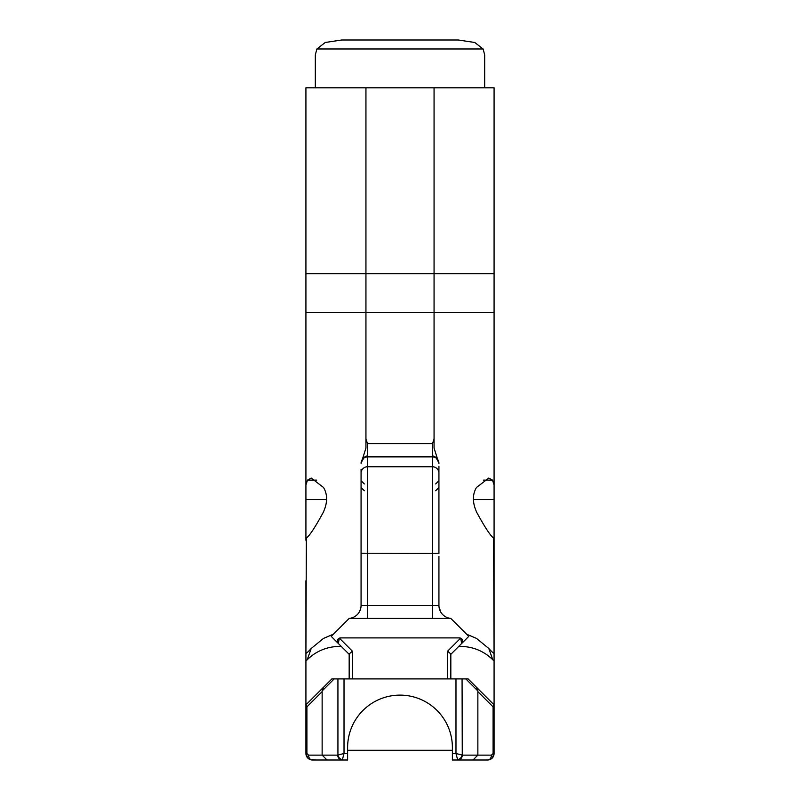 <?xml version="1.0" encoding="UTF-8"?>
<svg xmlns="http://www.w3.org/2000/svg" width="800" height="800" viewBox="0 0 800 800"><rect width="100%" height="100%" fill="white"/><g stroke="black" fill="none" stroke-linecap="round" stroke-linejoin="round"><path stroke-width="1.2" d="M340.32 637.91A3.24 3.24 0 0 1 340.58 637.9L339.36 638.14L352.41 651.19L352.41 678.9L344.02 678.9L344.02 753.51L342.29 760A4.87 4.57 -90 0 1 337.73 755.13L337.93 755.03A4.87 4.31 45 0 0 342.5 759.6M349.17 654.31L349.17 678.9L349.17 654.31L338.29 643.43A3.24 3.24 0 0 1 339.36 638.14L338.29 643.43L331.23 636.37L349.22 618.38A12.98 12.98 0 0 0 361.07 605.46L361.07 553.22L432.44 553.39L432.44 618.43M349.17 678.9L349.17 653.95L352.41 651.19M465.89 633.48L468.77 636.37L461.71 643.43L460.64 638.14A3.24 3.24 0 0 1 461.71 643.43L450.83 654.31L450.83 678.9L450.83 653.95L447.59 651.19L460.64 638.14L459.42 637.9A3.24 3.24 0 0 1 459.68 637.91M337.93 678.9L337.93 755.03L344.02 753.51L347.61 753.51L347.61 760L327.01 760L322.14 755.13L322.14 690.65L323.57 687.21L331.88 678.9L344.02 678.9M462.07 678.9L462.27 755.13A4.87 4.57 90 0 1 457.71 760L452.39 760L452.39 753.51L455.98 753.51L455.98 678.9L468.12 678.9L494.08 704.85L493.09 706.87L477.86 691.64M476.43 687.21L477.86 690.65L477.86 755.13L472.99 760L457.71 760L455.98 753.51L462.07 755.03A4.87 4.31 135 0 1 457.5 759.6M494.08 705.21L494.08 753.51L492.18 758.1L490.34 759.39L487.59 760L472.99 760L477.86 755.13L491.47 755.13A4.87 3.88 90 0 1 487.59 760A6.49 6.49 0 0 0 494.08 753.51L493.99 754.57M322.14 691.64L306.91 706.87L305.92 704.85L323.57 687.21M306.03 754.69L305.92 753.51A6.49 6.49 0 0 0 312.41 760A4.87 3.88 -90 0 1 308.53 755.13L322.14 755.13L327.01 760L312.41 760L309.66 759.39L307.82 758.1L305.92 753.51L305.92 705.21M455.98 678.9L352.41 678.9M340.58 637.9L459.42 637.9M468.77 636.37L450.83 618.43L349.17 618.43M347.61 753.51L347.61 747.51A52.39 52.39 0 0 1 400 695.12A52.39 52.39 0 0 1 452.39 747.51L452.39 753.51M473.15 760L452.39 760L487.59 760L490.34 759.38M326.85 760L347.61 760L326.85 760M305.92 540.26L305.92 312.63L323.5 312.63L305.92 312.63L305.92 273.7L365.94 273.7L365.94 87.82L305.92 87.82L305.92 273.7L494.08 273.7L494.08 87.82L434.06 87.82L434.06 273.7L494.08 273.7L494.08 312.63L476.5 312.63L494.08 312.63L494.08 661.06L493.64 538.05C490.43 535.8 484.72 527.09 476.5 511.93L475.02 508.07C472.46 500.23 472.95 493.36 476.5 487.46L488.8 478.06L492.52 480.12L494.08 485.07M315.33 87.82L315.33 54.85L316.89 48.97L483.11 48.97L484.67 54.85L484.67 87.82M365.94 87.82L434.06 87.82M341.73 40L458.27 40L341.73 40L325.25 42.48L316.89 48.97M458.27 40L474.75 42.48L483.11 48.97M458.68 646.46L460.67 646.46A45.42 45.42 0 0 1 492.78 659.76L494.08 661.06L494.08 704.85L468.12 678.9M450.83 678.9L450.83 654.31L467.25 637.9L450.83 654.31M434.06 312.63L476.5 312.63L434.06 312.63L434.06 439.12L432.44 443.61L367.56 443.61L365.94 439.12L365.94 312.63L434.06 312.63L365.94 312.63L365.94 273.7L434.06 273.7L434.06 312.63M323.5 312.63L365.94 312.63L323.5 312.63M361.07 548.68L361.07 553.41M361.07 505.51L361.07 487.51L364.32 490.75M361.07 556.36L361.07 549.16M450.83 618.43L450.78 618.38A12.98 12.98 0 0 1 438.93 605.46L367.56 605.46L367.56 466.74A6.49 6.47 180 0 0 361.07 473.22L361.07 553.22M361.07 469.19L361.07 482.88M315.66 760L309.66 759.38M340.83 645.97L339.33 646.46L341.32 646.46L338.75 643.9M337.56 642.71L331.95 637.09M437.57 459.16L434.06 448.09L434.06 439.12M492.78 659.76L488.79 648.47L476.5 638.4L466.6 634.2M333.42 634.17L323.5 638.41L311.21 648.47L307.22 659.76A45.42 45.42 0 0 1 339.33 646.46M362.43 459.16L365.94 448.09L365.94 439.12M305.92 485.07L307.48 480.12L311.2 478.06L323.5 487.46C327.05 493.38 327.54 500.26 324.98 508.07L323.5 511.93C315.32 527.03 309.61 535.74 306.36 538.05L305.92 653L305.92 580.75M311.21 648.47C307.71 652.31 305.95 653.82 305.92 653L305.92 661.02M460.67 646.46L459.17 645.98M482.28 651.94L484.64 653.3M494.08 653C494.05 653.82 492.29 652.31 488.79 648.47M305.92 661.06L307.22 659.76L305.92 661.06L305.92 704.85M438.93 553.41L438.93 466.25M438.93 483.41L438.93 469.19M438.93 605.46L438.93 556.36M438.99 606.69L440.83 612.22M359.17 612.22L360.63 608.83M438.93 553.22L432.44 553.39L432.44 466.74A6.49 6.47 0 0 1 438.93 473.22M452.39 750.27L347.61 750.27M447.59 678.9L447.59 651.19M491.47 755.13L493.09 753.51L493.09 706.87M493.09 753.51L494.08 753.51M477.86 690.95L465.81 678.9M462.27 755.13L477.86 755.13M305.92 753.51L306.91 753.51L308.53 755.13M306.91 706.87L306.91 753.51M334.19 678.9L322.14 690.95M322.14 755.13L337.73 755.13M361.07 605.46L367.56 605.46L367.56 618.43M432.44 443.61L432.44 456.88A6.49 6.47 0 0 1 438.93 463.35M432.44 456.88L432.44 466.74L367.56 466.74L367.56 456.88L432.44 456.88M361.07 463.35A6.49 6.47 180 0 1 367.56 456.88L367.56 443.61M492.52 480.12L483.26 480.12M494.08 499.53L473.4 499.53M326.6 499.53L305.92 499.53M316.74 480.12L307.48 480.12M492.18 758.1L493.93 754.86M306.07 754.86L307.82 758.1M364.32 483.95L361.07 480.7M435.68 483.95L438.93 480.7M435.68 490.75L438.93 487.51M482.39 652L484.61 653.28M361.07 463.13C363.88 457.1 366.04 454.94 367.56 456.65L432.44 456.65C434.02 455 436.18 457.16 438.93 463.13"/></g></svg>
